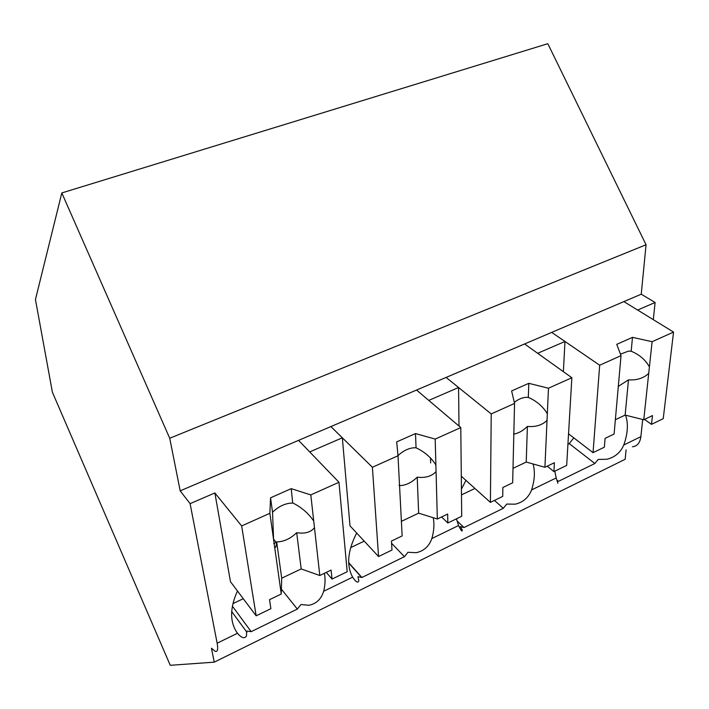<?xml version="1.0" encoding="UTF-8"?>
<svg xmlns="http://www.w3.org/2000/svg" width="709" height="709" viewBox="0 0 709 709"><rect width="100%" height="100%" fill="white"/><g stroke="black" fill="none" stroke-linecap="round" stroke-linejoin="round"><path stroke-width="1.06" d="M190.101 503.656L180.183 490.85L169.726 438.242L61.816 192.937L35.45 299.535L52.404 392.228L170.257 665.299L214.242 662.162L211.468 648.212L215.04 651.252C217.574 652.165 218.266 649.479 217.14 643.187L190.101 503.656L214.871 492.941L230.478 581.717L256.162 615.82L241.654 525.954L214.871 492.941M214.242 662.162L625.178 459.272L626.091 449.869M642.7 419.498L640.874 436.664L623.769 445.004C620.552 452.519 614.933 457.27 606.931 459.255L598.183 459.423L594.86 463.518L558.435 481.34L557.274 481.012M554.801 471.184L556.211 477.937L531.573 489.937C528.551 497.594 523.109 502.335 515.248 504.17L506.713 504.072L503.301 508.309L464.005 527.531L460.495 526.636L459.326 527.204M456.481 518.802L458.537 525.537L431.861 538.539C429.087 546.32 423.867 551.035 416.201 552.692L407.941 552.293L404.431 556.68L361.909 577.489L357.921 576.709L358.834 580.804C358.018 583.365 355.953 582.142 352.648 577.144L323.676 591.271C325.218 584.845 325.466 578.854 324.403 573.297M323.676 591.271C321.212 599.167 316.267 603.838 308.858 605.282L300.944 604.529L297.337 609.075L251.172 631.666L246.635 631.045L246.519 635.831C244.676 638.986 241.663 638.135 237.48 633.279L217.14 643.187M237.453 590.978C229.698 608.287 229.716 622.387 237.48 633.279M180.183 490.85L641.246 294.2L646.059 244.756L169.726 438.242M61.816 192.937L547.818 43.701L646.059 244.756M232.384 606.16L251.172 631.666M281.393 589.144L297.337 609.075M232.924 603.616L243.267 598.697M241.654 525.954L269.881 513.289L270.546 497.815L291.222 488.652L310.808 494.909L319.803 575.504L331.094 570.08L332.025 579.076L347.188 571.729L338.973 482.271L298.56 440.36L309.709 451.917L342.341 437.799L330.881 426.57L372.402 467.266L398.006 455.772L396.694 441.893L415.501 433.562L435.184 439.084L460.788 427.58L416.546 390.039L428.768 400.408L458.563 387.513L446.103 377.427L491.222 413.923L514.557 403.448L511.614 390.943L528.79 383.33L548.474 388.222L571.862 377.72L524.58 343.962L537.661 353.295L564.984 341.472L551.708 332.388L599.681 365.232L621.031 355.652L616.75 344.344L632.49 337.36L652.103 341.703L673.55 332.078L623.876 301.609L637.63 310.046L655.116 302.486L653.29 319.653M356.689 533.035C347.605 550.742 346.258 565.445 352.648 577.144M398.006 455.772L402.145 535.924L391.448 541.064L391.98 550.042L378.553 556.547L349.998 525.848L342.341 437.799M641.246 294.2L655.116 302.486M632.419 446.767C637.223 446.236 640.041 442.868 640.874 436.664M623.769 445.004C627.855 433.447 628.458 423.512 625.56 415.19M556.211 477.937L557.859 483.29M556.964 480.126L558.435 481.34M567.927 444.233L569.238 443.604L594.86 463.518M569.238 443.604L573.776 437.852M563.363 371.649L564.984 341.472M531.573 489.937C534.701 480.206 535.206 471.547 533.071 463.97M348.677 562.662L361.909 577.489M391.581 543.262L404.431 556.68M350.663 547.605L364.231 541.144M431.861 538.539C434.005 531.006 434.466 524.075 433.243 517.721M458.537 525.537C461.08 530.642 462.33 532.167 462.277 530.119L460.495 526.636M430.664 462.959L430.514 457.837M465.946 480.383L461.426 489.121M459.007 426.074L458.563 387.513M456.897 520.787L464.005 527.531M494.457 500.412L503.301 508.309M461.488 494.873L474.941 488.466M310.808 494.909L338.973 482.271M269.881 513.289L281.251 594.036L269.526 599.672L270.882 608.694L256.162 615.82M332.025 579.076L326.273 572.393M273.577 539.522L272.548 512.244C278.885 506.164 285.612 503.098 292.702 503.053L291.222 488.652M270.546 497.815L272.548 512.244M313.733 521.08C308.575 513.44 301.671 507.431 293.012 503.062M314.468 527.718C310.71 532.317 304.781 533.974 296.69 532.689L301.192 568.937L319.803 575.504M281.251 594.036L281.703 578.198L301.192 568.937M276.244 542.367L273.727 543.528M274.516 546.178C275.438 548.562 276.129 547.419 276.572 542.757L276.67 541.915C283.777 541.791 290.451 538.716 296.69 532.689M276.67 541.915L281.703 578.198M435.184 439.084L437.338 519.006L447.654 514.043L447.831 522.994L461.71 516.276L460.788 427.58M447.831 522.994L441.565 516.967M378.553 556.547L372.402 467.266M397.988 455.63C403.315 450.667 408.801 448.044 414.437 447.76L416.059 447.813L415.501 433.562M435.875 464.989C431.232 457.571 424.62 451.846 416.059 447.813M436.053 471.565C431.763 476.28 425.489 478.15 417.22 477.175L418.647 513.156L437.338 519.006M401.391 521.354L418.647 513.156M399.185 485.594L399.699 485.603C405.77 485.452 411.61 482.643 417.22 477.175M548.474 388.222L544.92 467.284L554.385 462.738L553.933 471.609L566.668 465.441L571.862 377.72M514.557 403.448L512.66 482.794L502.867 487.5L502.716 496.415L490.406 502.371L461.293 476.2M553.933 471.609L547.251 466.159M490.406 502.371L491.222 413.923M514.3 402.366C518.279 399.291 522.17 397.607 525.981 397.324L528.329 397.403L528.79 383.33M547.321 413.808C543.112 406.611 536.784 401.143 528.329 397.403M547.029 420.313C542.314 425.108 535.765 427.137 527.39 426.428L526.229 462.055L544.92 467.284M513.006 468.339L526.229 462.055M513.573 434.085C518.341 433.376 522.941 430.824 527.39 426.428M652.103 341.703L643.763 419.763L652.475 415.571L651.491 424.354L663.234 418.673L673.55 332.078M621.031 355.652L614.091 434.032L605.087 438.357L604.352 447.184L593.043 452.661L568.538 433.828M651.491 424.354L644.49 419.418M593.043 452.661L599.681 365.232M620.481 354.181L628.458 351.123L631.178 351.23L632.49 337.36M649.409 366.925C645.58 359.942 639.5 354.704 631.178 351.23M648.726 373.351C643.657 378.189 636.912 380.361 628.475 379.864L625.143 415.084L643.763 419.763M615.359 419.728L625.143 415.084M618.151 386.502L628.475 379.864M231.701 611.521L246.936 632.331M348.695 563.008L361.572 577.436M462.277 530.119L461.399 530.554M273.541 539.124L276.572 542.757M399.149 485.071L399.699 485.603"/></g></svg>
